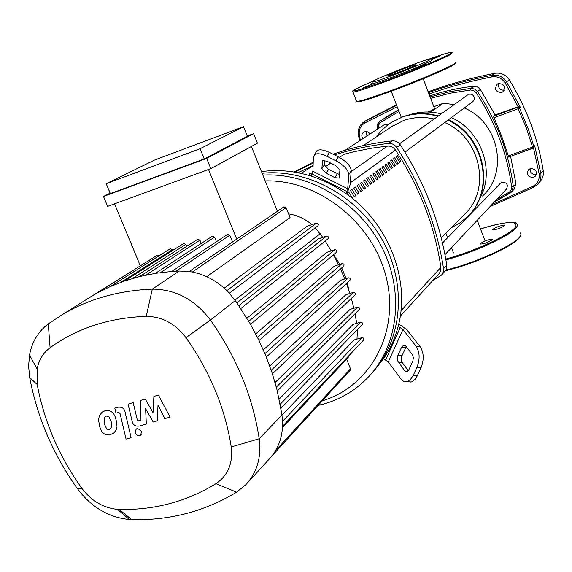 <?xml version="1.0" encoding="UTF-8"?>
<svg xmlns="http://www.w3.org/2000/svg" width="572" height="572" viewBox="0 0 572 572"><rect width="100%" height="100%" fill="white"/><g stroke="black" fill="none" stroke-linecap="round" stroke-linejoin="round"><path stroke-width="0.86" d="M313.098 165.43L298.033 172.737M347.376 192.835L348.605 191.927L352.474 198.134M348.756 195.638L347.218 193.207M355.805 195.61L354.34 196.718L350.486 190.533L351.959 189.439L355.805 195.61L354.032 196.217M359.087 193.121L357.643 194.215L353.818 188.074L355.269 186.994L359.087 193.121L357.336 193.715M362.326 190.662L360.903 191.742L357.1 185.635L358.537 184.57L362.326 190.662L360.603 191.248M365.529 188.231L364.121 189.303L360.346 183.24L361.769 182.189L365.529 188.231L363.828 188.817M368.69 185.836L367.296 186.894L363.549 180.866L364.95 179.83L368.69 185.836L367.009 186.415M371.807 183.476L370.434 184.513L366.709 178.528L368.089 177.506L371.807 183.476L370.148 184.048M374.882 181.138L373.53 182.168L369.827 176.219L371.192 175.204L374.882 181.138L373.244 181.703M377.92 178.836L376.583 179.851L372.908 173.938L374.26 172.937L377.92 178.836L376.304 179.393M380.923 176.562L379.601 177.563L375.947 171.686L377.284 170.699L380.923 176.562L379.329 177.113M383.891 174.31L382.582 175.304L378.957 169.462L380.273 168.49L383.891 174.31L382.31 174.853M386.815 172.093L385.528 173.073L381.917 167.267L383.219 166.302L386.815 172.093L385.256 172.63M389.704 169.898L388.431 170.864L384.849 165.101L386.136 164.15L389.704 169.898L388.166 170.435M392.564 167.739L391.305 168.69L387.744 162.956L389.01 162.019L392.564 167.739L391.048 168.261M395.381 165.594L394.137 166.538L390.604 160.839L391.856 159.91L395.381 165.594L393.886 166.116M398.169 163.485L396.939 164.414L393.429 158.751L394.666 157.836L398.169 163.485L396.689 164M400.922 161.397L399.706 162.319L396.217 156.685L397.44 155.777L400.922 161.397L399.456 161.905M400.236 316.23L439.253 273.416L440.647 270.842L440.898 267.36C434.663 225.797 419.533 186.701 395.524 150.064C393.486 147.233 390.812 145.91 387.494 146.096L371.721 148.155L353.246 151.887L344.222 154.254L339.418 157.422M330.759 163.142L325.189 166.817L330.73 163.127M498.963 83.376C497.883 87.816 499.621 90.097 504.182 90.233M501.665 92.45C495.574 92.056 494.108 89.275 497.268 84.105L498.334 83.555C504.375 83.898 505.877 86.658 502.817 91.842L501.665 92.45M530.144 168.654C530.001 172.844 532.039 174.725 536.257 174.303L536.414 174.253M533.504 177.384C527.942 177.241 526.254 174.696 528.442 169.734L530.223 168.626C535.742 168.726 537.451 171.257 535.356 176.212L533.504 177.384M366.187 131.474L366.938 136.014M362.87 138.674C361.239 136.065 361.547 133.855 363.792 132.053L365.386 131.496L367.181 131.653L368.811 132.547L369.991 134.012M533.504 147.919L539.167 173.881L540.812 173.409L534.684 145.731L533.604 147.812M518.16 106.807L517.739 107.229L518.203 108.701L519.49 107.979L517.739 107.229L493.4 116.309L495.08 114.915L518.16 106.807L505.09 82.804L506.57 81.86C502.952 76.619 498.069 74.431 491.92 75.297C469.948 79.608 448.798 85.378 428.471 92.6M534.684 145.731L532.546 147.061L533.04 148.191L533.905 146.532L528.557 129.744L519.49 107.979L520.313 107.271L518.268 106.771M396.46 104.855L367.496 119.677M538.038 183.855L540.061 181.524C542.749 178.428 543.808 174.81 543.236 170.663C537.995 138.567 526.676 108.28 509.28 79.801C505.691 74.596 500.843 72.429 494.737 73.295C471.628 77.842 449.435 84.005 428.163 91.785M385.871 117.339L398.369 109.81M429.751 95.953C443.879 91.141 458.572 87.909 473.831 86.25L477.027 86.672L480.08 88.946L495.08 114.915M510.596 156.406L515.958 183.762L514.228 189.103L511.79 191.756M533.554 147.869L508.694 157.107L501.83 136.622L493.4 116.309M493.707 117.839L518.203 108.701L526.211 127.613L532.546 147.061L508.079 156.02M433.833 106.657L443.393 103.217L454.189 104.59M464.285 108.008C498.884 122.151 508.923 172.487 482.532 196.017M443.393 103.217L431.023 111.812L427.856 111.99M408.308 115.158C418.926 111.418 429.901 110.997 441.234 113.885M451.394 117.603C482.074 131.181 495.802 172.644 479.057 199.757M390.848 122.744L402.616 116.817C414.185 112.755 426.111 112.455 438.402 115.916M448.412 119.82C485.12 136.486 495.624 190.047 468.096 215.93M376.054 137.037L380.959 131.009L387.916 124.789L391.784 122.151L402.109 117.153C413.685 113.084 425.625 112.791 437.93 116.259M447.955 120.17C485.092 137.008 495.288 191.448 466.959 217.081L459.588 223.137L451.279 227.799M423.194 78.772L434.448 108.265C435.035 108.573 432.983 109.81 428.285 111.962M391.169 126.941L403.417 120.57C413.299 117.088 423.537 116.559 434.141 118.976M444.709 122.587C480.938 137.523 491.598 190.283 464.099 214.765L441.277 237.966M404.962 152.181L472.972 101.53L474.295 99.235L474.095 96.911C472.951 94.595 471.171 93.736 468.74 94.337L467.681 94.909M387.73 124.932L384.513 124.639L383.676 125.068M444.966 254.683L506.47 189.075C508.408 184.67 506.914 182.396 501.973 182.254L500.336 183.305M311.311 175.947L309.016 173.959L310.453 173.023L312.012 174.367M312.748 172.258L312.262 171.836L312.898 171.421M344.222 154.254L339.389 157.407M313.084 165.723L301.158 173.395M441.841 274.817L445.96 269.941L446.746 267.617L446.753 265.115C440.14 222.594 424.66 182.504 400.314 144.852C398.276 141.992 395.588 140.669 392.249 140.884C371.578 143.136 351.851 147.583 333.061 154.233M313.199 162.233L293.994 172.015M294.48 172.093L313.17 163.063M334.556 154.976C351.801 149.328 369.805 145.488 388.56 143.465C391.92 143.25 394.63 144.587 396.682 147.469C421.235 185.421 436.851 225.811 443.536 268.64L443.3 272.143L441.591 275.096L432.847 280.452M406.227 346.646L401.758 356.227L401.301 359.96L401.98 362.233L408.337 370.656M397.912 355.312L401.615 347.168L403.768 345.023L405.591 345.824L412.612 354.94L413.356 357.786L412.848 361.039L408.873 369.734L406.778 371.836L404.854 370.999L397.433 360.524L397.254 357.893L397.912 355.312L401.952 355.763M398.648 324.338L401.666 325.904L406.999 329.98L420.241 346.818L416.166 346.339L402.967 329.486L398.155 326.333C395.08 338.202 390.211 349.006 383.54 358.751L388.281 361.926L401.122 379.136L403.41 381.195L405.591 381.817L411.533 381.953L414.907 379.565L417.274 375.84L413.191 375.418L410.367 379.629L406.957 381.681M416.166 346.339C419.791 352.166 420.07 359.116 416.995 367.174L421.085 367.617C424.159 359.566 423.881 352.638 420.241 346.818M421.085 367.617L417.274 375.84M407.393 381.56L411.032 382.096M416.995 367.174L413.191 375.418M261.49 171.614C277.913 169.362 294.516 170.878 311.282 176.155C323.552 180.101 335.12 185.921 345.981 193.608L347.697 188.767L348.827 174.603L351.244 170.692L350.071 184.906L346.804 194.201M345.981 193.608C388.602 223.137 410.696 280.337 398.155 326.333M383.54 358.751L375.289 369.176M324.51 160.339L324.295 164.879L328.55 169.391L339.625 174.582M334.892 177.627L326.14 173.244L321.872 168.733L322.486 160.625L326.741 161.132L335.635 165.573L339.925 170.156L339.167 178.135L334.892 177.627L337.294 173.774M314.25 154.826C316.688 152.996 320.928 153.503 326.977 156.342L329.443 152.431C323.402 149.599 319.155 149.106 316.709 150.944L313.37 156.871L312.905 171.293L311.282 176.155M316.709 150.944L315.98 152.095M329.443 152.431L338.381 156.878L335.928 160.803C344.058 165.329 348.355 169.927 348.827 174.603M351.244 170.692C350.793 165.994 346.503 161.397 338.381 156.878M326.977 156.342L335.928 160.803M262.148 173.259C307.922 168.583 358.601 196.518 382.89 240.976C407.293 285.392 402.195 340.025 372.401 372.494C402.195 340.025 407.293 285.392 382.89 240.976C358.601 196.518 307.922 168.583 262.148 173.259M318.082 405.426L323.688 404.018C341.513 398.934 356.735 389.589 369.355 375.997C398.87 343.936 404.468 290.204 381.152 245.817C357.922 201.401 308.587 172.336 262.884 175.096M265.208 180.902C318.168 179.265 373.073 222.637 386.293 277.577C400 332.475 370.284 386.593 322.308 400.8M110.131 193.129L103.525 196.468L206.664 158.38L253.632 133.641L247.24 136.014M253.632 133.641L257.436 143.179L210.811 168.633L107.636 206.356L103.525 196.468M206.664 158.38L210.811 168.633M204.233 158.93L247.347 136.272L243.515 126.705L154.497 160.074L106.228 183.726L110.332 193.615L204.233 158.93L200.093 148.706L106.228 183.726M114.572 203.818L140.276 265.701M251.423 146.461L277.384 211.333M236.715 239.096L208.508 169.476M200.093 148.706L243.515 126.705M145.853 262.398L93.222 295.245M159.424 255.577L157.507 255.076L96.625 293.314M172.815 250.364L172.508 249.614L170.334 248.698L110.332 286.536M186.751 246.31L185.943 244.337L183.691 243.457M201.294 243.415L199.964 240.161L197.69 239.289M216.452 241.713L214.579 237.115L212.283 236.243M232.532 241.949L229.808 235.242L227.484 234.377M348.956 290.583L347.29 282.775M346.031 278.543L341.72 267.903M339.868 264.328L333.648 254.612M288.61 213.921C297.175 215.201 304.947 218.769 311.94 224.639M315.294 227.778L322.765 237.373M325.189 241.019L331.231 250.886M333.426 254.797L338.553 264.757M340.526 268.962L344.766 278.943M346.496 283.505L349.871 293.443M351.344 298.42L353.861 308.236M355.04 313.735L356.699 323.316M357.45 329.536L356.985 339.089M352.331 352.009L346.668 359.316M282.025 415.136L354.075 339.961L362.162 337.573L363.456 338.081L363.899 339.11L363.535 340.09L282.575 426.212M282.511 427.456L346.596 359.152L350.45 368.797L350.214 370.234L271.729 456.206M236.951 302.81L318.354 238.839L326.498 236.136C328.364 236.3 328.864 237.18 327.992 238.781L240.826 308.522M246.94 318.211L326.927 252.295L334.849 249.699C336.701 249.857 337.208 250.729 336.372 252.323L250.536 324.353M255.72 333.919L334.363 266.109L342.12 263.606C343.958 263.749 344.473 264.614 343.665 266.202L259.023 340.533M263.327 349.9L340.697 280.237L348.334 277.813C350.15 277.949 350.672 278.807 349.9 280.38L266.316 357.035M269.769 366.116L345.938 294.673L353.768 292.256L355.398 293.293L355.083 294.852L272.408 373.845M275.053 382.532L350.078 309.402L357.857 307.035L358.944 307.357L359.573 308.329L359.195 309.602L277.298 390.933M279.179 399.099L353.088 324.41L360.868 322.079L361.947 322.401L362.569 323.366L362.226 324.624L280.952 408.301M192.356 272.058L286.114 207.672L290.083 217.603L206.749 276.691M224.231 288.145L307.071 226.276L316.438 223.116C318.332 223.294 318.818 224.188 317.903 225.79L229.358 293.171M247.562 482.804L268.847 459.488C277.399 450.429 281.982 439.146 282.597 425.654L282.003 414.972L277.077 390.047L272.086 372.851L265.873 355.948L258.451 339.346L249.807 323.08L235.364 300.557L227.935 291.677C216.845 280.595 204.125 273.909 189.782 271.614L179.272 271.028L172.115 271.421L155.677 273.309L139.918 276.483L124.832 280.895L110.41 286.5L96.654 293.3L84.284 300.822M286.114 207.672L283.898 206.885M48.277 323.888C38.267 331.481 32.018 341.863 29.529 355.033L28.6 366.116L29.694 377.527C37.28 417.632 53.275 454.79 77.678 489.003C91.434 507.25 108.659 517.424 129.365 519.526L131.746 519.641C169.677 520.606 204.626 511.447 236.586 492.163L245.817 484.713C257.078 472.551 261.54 457.228 259.202 438.76C252.795 396.753 236.536 357.171 210.424 320.013C194.78 299.513 175.404 289.225 152.309 289.139C118.94 290.483 89.139 298.849 62.899 314.25L48.277 323.888L50.1 347.704C77.17 328.156 109.223 317.71 146.239 316.366C162.048 316.538 175.304 323.638 186 337.673C210.074 371.864 225.146 408.301 231.231 446.961C233.111 463.206 228.021 475.439 215.959 483.662C186.572 501.644 154.318 510.238 119.198 509.452L117.553 509.373C103.275 507.957 91.37 500.929 81.825 488.288C59.102 456.42 44.237 421.836 37.223 384.548L37.13 369.033C38.875 359.974 43.2 352.86 50.1 347.704M106.792 429.15L109.374 429.493L111.433 427.784L111.247 421.793L108.737 416.423L106.185 416.073L104.09 417.803L104.297 423.845L106.792 429.15M116.123 430.058L116.981 427.048L116.774 422.844L115.337 417.052L113.535 413.506L111.082 411.368L108.38 410.474L104.933 410.81L102.073 412.226L99.414 415.544L98.513 419.862L99.771 427.012L102.023 432.032L105.277 434.548L109.395 435.006L113.671 433.19L116.123 430.058M131.102 437.651L125.146 412.269C124.324 408.322 121.829 406.663 117.66 407.285L114.8 408.143L115.973 413.113L118.862 412.441L120.027 413.577L126.069 439.103L131.102 437.651M136.937 428.914L136.007 429.393L135.292 433.19L137.201 435.313L139.79 435.678L140.748 435.185L141.441 431.41L139.532 429.272L136.937 428.914M153.889 396.432L153.017 412.662L145.274 399.013L140.798 400.357L140.941 420.291L138.61 420.878L137.323 419.955L133.162 402.624L128.085 404.147L132.082 421.042C132.911 424.982 135.414 426.633 139.604 426.011L146.339 424.031L145.603 408.623L153.203 422.029L157.214 420.863L158.029 404.94L164.743 418.668L170.077 417.117L158.401 395.08L153.889 396.432M499.921 225.976C495.195 227.642 492.799 228.929 492.735 229.851L497.175 229.136C501.916 227.47 504.325 226.183 504.39 225.261L499.921 225.976M492.199 239.818L492.285 239.303C488.567 239.403 484.591 240.819 480.373 243.543L480.273 244.072C484.026 243.965 488.002 242.542 492.199 239.818M415.329 65.244C411.726 67.417 388.402 76.419 387.344 76.047L387.93 75.49C391.827 73.216 414.75 64.379 415.851 64.736L415.329 65.244M430.938 59.009L432.389 59.66L431.588 60.703L416.595 67.553L425.411 64.514L413.399 69.133L416.595 67.553C398.813 74.875 384.856 80.087 374.717 83.183L363.32 87.838L374.717 83.183L371.6 83.791L371.779 83.369M373.831 80.766C381.896 76.126 426.912 58.723 430.566 58.844L429.786 59.838C422.529 64.286 373.066 83.319 372.408 81.932L373.831 80.766M431.259 59.152L440.154 55.927L431.939 59.452M350.236 182.883L395.524 150.064M387.494 146.096L351.165 171.671M440.898 267.36L400.951 310.775M360.367 140.304L359.359 135.178L358.508 135.085C357.7 129.229 359.631 124.753 364.3 121.657C359.573 124.818 357.622 129.329 358.451 135.178L359.573 140.826M539.167 173.881C539.761 179.408 537.687 183.548 532.947 186.286L533.848 187.216L537.616 184.348C540.326 181.231 541.391 177.585 540.812 173.409L543.236 170.663M490.09 206.549L533.819 187.223M532.947 186.286L491.913 204.604M359.359 135.178C358.63 129.801 360.439 125.733 364.786 122.966L364.3 121.657L367.968 119.376M429 93.994C449.163 86.858 470.127 81.16 491.899 76.898L491.92 75.297L494.737 73.295M396.661 105.37L364.528 121.529L368.189 119.248M364.786 122.966L397.175 106.714M491.899 76.898C497.44 76.119 501.837 78.092 505.09 82.804M520.313 107.271L506.57 81.86L509.28 79.801M494.415 201.937L510.288 193.021M515.958 183.762L513.32 186.608C508.787 152.681 496.832 120.992 477.463 91.534L474.567 89.01L470.842 88.36L450.128 91.627L430.115 96.911M509.28 192.142L510.317 193.014L511.575 191.992L513.32 186.608L511.654 187.044L511.375 189.568L509.952 191.641L496.939 199.242M473.831 86.25L470.842 88.36L470.699 89.99L473.673 90.512L475.997 92.528L480.408 89.396M378.292 128.593L378.249 125.604L380.301 122.608L379.937 121.207L398.484 110.11M378.156 127.713L377.213 127.678L377.148 127.141L377.863 123.545L379.93 121.214L377.513 124.446L377.434 129.15M475.382 209.059L473.237 209.874M380.301 122.608L398.999 111.454M430.659 98.327L450.336 93.186L470.699 89.99M475.997 92.528C495.252 121.815 507.135 153.317 511.654 187.044M392.249 140.884L388.56 143.465M396.682 147.469L400.314 144.852M446.753 265.115L443.536 268.64M401.615 347.168L405.655 347.633M398.162 362.126L402.202 362.569M404.854 370.999L407.757 371.307M400.293 327.441L385.657 359.859M388.281 361.926L402.967 329.486M326.14 173.244L328.55 169.391M322.2 161.29L322.73 160.453M321.872 168.733L324.295 164.879M347.697 188.767L312.905 171.293M312.148 174.031L346.875 191.484M132.482 278.485L185.943 244.337M121.085 282.21L172.508 249.614M235.013 300.071L320.22 233.698M275.518 450.7L350.45 368.797M238.874 305.605L326.498 236.136M226.891 290.633L316.438 223.116M257.443 337.308L342.12 263.606M248.77 321.285L334.849 249.699M264.922 353.639L348.334 277.813M280.208 404.225L360.596 322.136M282.582 421.314L361.897 337.623M271.214 370.256L353.489 292.306M276.319 387.122L357.586 307.085M160.46 272.615L214.579 237.115M145.831 275.132L199.964 240.161M176.105 271.171L229.808 235.242M29.694 377.527L37.223 384.548M146.239 316.366L152.309 289.139L179.272 271.028M77.678 489.003L81.825 488.288M186 337.673L210.424 320.013L235.364 300.557M131.746 519.641L119.198 509.452M231.231 446.961L259.202 438.76L282.003 414.972M236.586 492.163L215.959 483.662M445.917 259.938L454.812 257.328C481.131 249.199 511.061 234.684 516.287 227.699L517.503 225.454L516.924 223.874C517.238 221.385 503.868 221.443 480.509 228.929C507.25 220.956 518.875 220.392 515.386 227.248C510.21 234.134 480.687 248.441 454.733 256.463L445.774 259.087M520.348 232.933L520.949 234.577L519.762 236.872C514.6 244.022 484.727 258.608 458.401 266.652L445.838 270.17M519.355 237.737C514.249 244.802 484.799 259.188 458.837 267.117M458.751 267.145L445.395 270.835M453.896 64.729C447.554 68.826 416.967 81.796 391.119 91.291C370.913 98.67 359.616 102.166 357.2 101.795M455.748 62.076L454.297 63.814C447.869 67.946 416.852 81.095 390.64 90.726C371.357 97.783 360.01 101.358 356.599 101.459L356.363 100.844M455.963 62.541C454.969 63.571 459.416 61.948 447.397 68.161C432.99 74.946 414.221 82.661 391.105 91.298L363.678 100.586L358.422 101.809L356.599 101.459L352.695 91.234C351.251 91.055 358.594 87.409 374.731 80.294C342.821 94.53 346.875 94.53 386.879 80.28C412.712 70.685 443.371 57.808 449.799 53.897C454.59 50.758 447.361 52.588 428.113 59.388C448.791 52.116 448.991 52.738 450.715 52.324L452.216 52.717L450.707 54.333C444.215 58.301 413.127 71.371 386.929 81.088C367.653 88.21 356.335 91.892 352.974 92.121L352.724 91.613M490.068 206.571L533.848 187.216L537.616 184.348M391.656 113.699L379.93 121.214M533.04 148.191L508.694 157.107M511.575 191.992L494.394 201.959M484.877 240.376L477.212 220.292M473.623 210.882L473.23 209.867M453.489 252.924L451.487 247.733M447.626 237.709L445.91 233.254M401.265 117.324L391.219 91.255M391.784 122.151L392.306 121.807M393.386 125.461L363.213 145.617M399.521 143.815L467.867 94.78M345.03 150.329L383.826 124.975M442.499 243L500.471 183.169M403.768 345.023L404.769 345.138M124.689 280.945L183.748 243.422M155.384 273.359L212.348 236.2M139.704 276.541L197.755 239.246M189.196 271.536L283.962 206.842M171.743 271.45L227.549 234.334M37.13 369.033L29.529 355.033M117.553 509.373L129.365 519.526M62.899 314.25L92.485 295.674M114.786 432.26L114.021 432.897M103.21 411.332L102.073 412.226M137.094 428.464L136.007 429.393M141.835 434.248L140.748 435.185M520.97 234.234C521.592 241.792 488.831 257.586 458.78 267.145L445.381 270.849M372.408 81.932L371.6 83.791"/></g></svg>
